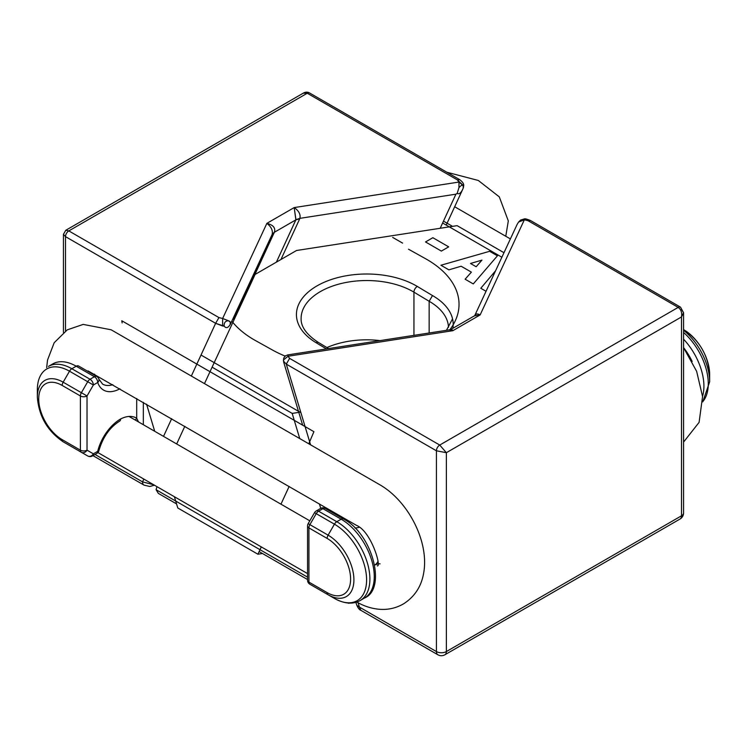 <?xml version="1.0" encoding="UTF-8"?>
<svg xmlns="http://www.w3.org/2000/svg" width="747" height="747" viewBox="0 0 747 747"><rect width="100%" height="100%" fill="white"/><g stroke="black" fill="none" stroke-linecap="round" stroke-linejoin="round"><path stroke-width="1.12" d="M135.114 419.963A4.687 3.819 -57.6 0 0 136.701 418.245A33.96 19.609 120 0 0 120.65 418.955A4.687 2.783 61.5 0 1 119.613 421.14A4.687 2.783 61.5 0 0 120.65 418.955A33.96 19.609 120 0 0 97.726 451.309A4.687 2.708 60 0 1 96.765 453.448A4.687 4.687 0 0 0 98.968 450.497A4.687 1.727 -166.3 0 1 97.726 451.309L93.366 453.831A4.687 3.828 120 0 1 87.716 455.969L69.499 445.455A4.687 2.708 -60 0 1 69.499 445.455L69.499 445.455A45.464 26.248 60 0 1 69.424 445.408A45.464 26.248 60 0 0 69.499 445.455A4.687 2.708 -60 0 1 69.499 445.455L81.376 452.308A4.687 3.828 -60 0 0 87.025 450.17L87.025 395.975L93.366 384.994L97.726 382.473A33.96 19.609 120 0 0 119.903 388.785A33.96 19.609 120 0 1 97.726 382.473A4.687 3.408 161.3 0 0 98.856 379.056A4.687 3.408 161.3 0 1 97.726 382.473A4.687 2.708 60 0 0 94.421 376.731L90.051 379.252A4.687 2.708 60 0 1 93.366 384.994L97.726 382.473A4.687 2.708 60 0 0 94.421 376.731L90.051 379.252A4.687 2.708 120 0 0 87.716 381.726L93.366 384.994L87.716 381.726L81.376 392.707L87.025 395.975L93.366 384.994A4.687 2.708 60 0 0 90.051 379.252L71.843 368.738A4.687 2.708 120 0 0 69.499 371.212L87.716 381.726L81.376 392.707L87.025 395.975A4.687 2.708 0 0 1 80.405 395.975L80.405 450.17A4.687 2.708 120 0 0 81.376 452.308L63.159 441.794L81.376 452.308A4.687 3.828 -60 0 0 87.025 450.17L87.025 395.975A4.687 2.708 0 0 1 80.405 395.975L80.405 450.17L62.188 439.647A33.185 19.161 60 0 1 38.723 399.001A33.185 19.161 60 0 1 62.188 385.452L80.405 395.975A4.687 2.708 120 0 1 81.376 392.707L63.159 382.193L69.499 371.212L87.716 381.726A4.687 2.708 120 0 1 90.051 379.252L71.843 368.738A46.837 27.041 -120 0 0 48.424 366.422L52.785 363.901A46.837 27.041 60 0 1 76.203 366.217L94.421 376.731A4.687 2.708 120 0 1 96.765 376.507A4.687 2.708 120 0 0 94.421 376.731L76.203 366.217L71.843 368.738A4.687 2.708 120 0 0 69.499 371.212A45.464 26.248 60 0 0 37.35 389.775A45.464 26.248 60 0 1 69.499 371.212L63.159 382.193A4.687 2.708 120 0 0 62.188 385.452L80.405 395.975A4.687 2.708 120 0 1 81.376 392.707L63.159 382.193A36.5 21.075 -120 0 0 37.35 397.096C38.807 416.116 47.406 431.019 63.159 441.794L87.716 455.969L63.159 441.794A4.687 2.708 -60 0 1 62.188 439.647A33.185 19.161 60 0 1 38.723 399.001A33.185 19.161 60 0 1 62.188 385.452A4.687 2.708 120 0 1 63.159 382.193A36.5 21.075 -120 0 0 37.35 397.096L37.35 389.775L37.35 397.096C38.807 416.116 47.406 431.019 63.159 441.794L81.376 452.308A4.687 2.708 120 0 1 80.405 450.17A4.687 2.708 0 0 0 87.025 450.17L93.366 453.831A4.687 3.828 120 0 1 87.716 455.969L63.159 441.794A4.687 2.708 -60 0 1 62.188 439.647L80.405 450.17A4.687 2.708 0 0 0 87.025 450.17L93.366 453.831A4.687 2.708 60 0 1 92.395 455.969L96.765 453.448A4.687 4.687 0 0 0 98.968 450.497A4.687 1.727 -166.3 0 1 97.726 451.309A4.687 2.708 60 0 1 96.765 453.448L92.395 455.969A4.687 2.708 60 0 0 93.366 453.831L97.726 451.309A33.96 19.609 120 0 1 120.65 418.955A33.96 19.609 120 0 1 136.701 418.245L138.503 421.924L136.701 418.245A4.687 3.819 -57.6 0 1 135.114 419.963M458.966 187.628C462.029 184.304 463.448 184.453 463.243 188.067L462.729 189.28L463.243 188.067C463.448 184.453 462.029 184.304 458.966 187.628L457.164 193.426C459.06 194.444 460.918 193.062 462.729 189.28C460.918 193.062 459.06 194.444 457.164 193.426L455.913 194.173L440.188 228.283L455.913 194.173L457.164 193.426L458.966 187.628L458.975 182.053L463.654 185.854C464.083 184.079 462.776 182.016 459.741 179.682L457.397 179.915L463.654 185.854C464.083 184.079 462.776 182.016 459.741 179.682L457.397 179.915L458.975 182.053L458.966 187.628M142.546 481.89A7.022 4.052 120 0 0 144.003 485.111L144.003 485.111A7.022 4.052 120 0 0 144.012 485.111A7.022 4.052 120 0 1 144.003 485.111L92.964 455.642L144.003 485.111A7.022 4.052 120 0 1 142.546 481.89L95.018 454.456L142.546 481.89L153.649 484.747L142.546 481.89L143.844 479.088L142.546 481.89M299.883 218.339L295.943 219.665L276.399 262.132L295.877 219.861L299.883 218.339C300.761 214.417 298.865 210.831 294.187 207.582L295.877 219.861L299.706 218.824L295.943 219.665L294.187 207.582L266.875 223.353C271.236 226.78 273 230.44 272.179 234.343L233.204 318.904L271.945 234.847L274.457 232.065C275.634 227.816 273.103 224.912 266.875 223.353C271.236 226.78 273 230.44 272.179 234.343L274.457 232.065C275.634 227.816 273.103 224.912 266.875 223.353L222.643 318.493L218.946 317.587L68.808 230.907L65.783 230.272L63.439 234.334L65.503 236.64L215.631 323.32L222.634 326L222.643 318.493L218.946 317.587L68.808 230.907L65.783 230.272L63.439 234.334L65.503 236.64L215.631 323.32L218.946 317.587L215.631 323.32L224.147 326.112C223.932 322.741 225.351 320.949 228.414 320.734L222.643 318.493L229.674 321.247L230.431 322.545L230.225 324.441L230.244 321.948L228.414 320.734C225.351 320.949 223.932 322.741 224.147 326.112C226.07 328.549 228.096 327.998 230.225 324.441L230.225 324.441C228.096 327.998 226.07 328.549 224.147 326.112L222.634 326L222.643 318.493L266.875 223.353L294.187 207.582C298.865 210.831 300.761 214.417 299.883 218.348L455.913 194.173L299.883 218.348M303.263 93.17L307.26 93.235L457.397 179.915L307.26 93.235L303.263 93.17L65.783 230.272L303.263 93.17C305.402 91.881 307.512 91.825 309.603 93.001L309.603 93.001A4.687 2.708 120 0 0 307.26 93.235L68.808 230.907A4.687 2.708 120 0 0 65.503 236.64L65.503 330.977L65.503 236.64A4.687 2.708 120 0 1 68.808 230.907L307.26 93.235A4.687 2.708 120 0 1 309.603 93.001L309.603 93.001C307.512 91.825 305.402 91.881 303.263 93.17M283.533 361.156L286.288 364.116L289.603 358.373L288.025 356.244L452.813 330.706L449.227 329.885L287.754 354.909L285.475 355.833L283.673 358.196L283.617 361.893L302.656 425.183M288.034 355.152L288.025 356.244L283.346 360.082M377.73 561.744A23.418 13.521 60 0 1 374.938 564.937L377.665 563.985M310.556 444.773L286.288 364.116L436.425 450.796L436.425 651.561A7.022 4.052 -60 0 0 437.882 654.774L360.829 610.299L359.382 607.078L356.87 605.406L355.852 602.334M316.242 587.908A4.687 2.708 -60 0 1 316.233 587.898A4.687 3.828 120 0 1 316.205 587.889L334.441 598.422A45.464 26.248 60 0 0 366.59 579.859A45.464 26.248 60 0 0 334.441 524.179L328.101 535.16L308.175 523.647L314.515 512.666L334.441 524.179A4.687 2.708 -60 0 1 336.785 521.705L318.567 511.191L322.928 508.67A4.687 2.708 -60 0 1 325.272 508.436A4.687 4.687 0 0 0 320.584 508.436A4.687 2.708 60 0 1 322.928 508.67L341.146 519.184A46.837 27.041 60 0 1 371.745 560.455A46.837 27.041 60 0 1 364.564 597.992L360.203 600.504A46.837 27.041 -120 0 0 367.384 562.977A46.837 27.041 -120 0 0 336.785 521.705L341.146 519.184A4.687 2.708 -60 0 1 343.489 518.95L325.272 508.436M327.13 538.419L308.922 527.905A4.687 2.708 180 0 1 307.549 525.991L307.549 580.186A4.687 4.687 0 0 0 309.893 584.238L328.101 594.761A36.5 21.075 -120 0 0 353.91 579.859A36.5 21.075 -120 0 0 328.101 535.16A4.687 2.708 -60 0 0 327.13 538.419A33.185 19.161 60 0 1 350.604 579.065A33.185 19.161 60 0 1 327.13 592.614L308.922 582.1L308.922 527.905A4.687 2.708 -60 0 1 309.893 524.637L316.233 513.656A4.687 2.708 -60 0 1 318.567 511.191A4.687 2.708 60 0 0 316.233 510.957A4.687 4.687 0 0 0 314.515 512.666M518.586 222.046L520.594 220.066L524.357 218.936L524.357 219.795L480.125 314.935L452.813 330.706L451.487 329.091L474.42 315.85L480.125 314.935C477.585 313.497 475.82 313.656 474.821 315.411L517.139 224.399L518.586 222.046L524.357 219.795L528.054 220.71L678.192 307.39C681.105 309.529 682.207 312.713 681.497 316.943L683.561 312.732L681.497 309.295M709.65 374.471C708.193 355.451 699.594 340.548 683.841 329.772L683.841 329.772A36.5 21.075 60 0 1 709.65 374.471L709.65 381.792A45.464 26.248 -120 0 0 683.561 330.277M437.882 654.774A7.022 7.022 0 0 0 444.904 654.774A7.022 4.052 -120 0 0 446.361 651.561L446.361 452.701L681.497 316.943L681.497 515.803A7.022 4.052 60 0 1 680.041 519.025A7.022 7.022 0 0 0 683.561 512.937L683.561 312.732L680.526 307.157A4.687 2.708 -60 0 0 678.192 307.39L439.74 445.053A4.687 2.708 -60 0 0 436.425 450.796L446.361 452.701L439.74 445.053L289.603 358.373M680.526 307.157L530.398 220.477L528.054 220.71M429.161 332.994L429.161 301.284L432.494 295.56L417.312 286.446A70.255 40.562 0 0 0 317.951 285.354A70.255 40.562 0 0 0 316.112 342.724L326.448 348.914M503.982 252.701L457.136 225.659L296.54 250.497L255.1 274.429L204.51 383.547M299.734 438.526L292.18 413.399L212.064 367.15M292.18 413.399L298.8 412.381M156.991 486.68L156.067 489.696L158.355 493.393L176.563 503.908M348.541 603.053L350.969 603.09M320.734 508.352L319.417 503.973M184.826 426.266L176.675 443.961M262.486 553.518L257.902 554.227L261.282 546.888M174.406 496.736L177.786 507.979L257.902 554.227M308.8 443.765L313.908 431.682L121.789 320.762L122.135 322.928M146.571 404.183L154.722 431.29M280.965 504.169L289.117 486.474M280.956 259.498L299.706 218.824L280.956 259.498M230.3 324.422L272.179 234.343L230.3 324.422M274.354 232.289L295.877 219.861L274.354 232.289L233.932 319.968L274.345 232.289M112.806 384.686A29.273 16.901 -60 0 1 102.61 384.126L98.856 379.056A4.687 4.687 0 0 0 96.765 376.507L78.547 365.983A4.687 2.708 120 0 0 76.203 366.217L71.843 368.738A46.837 27.041 -120 0 0 48.424 366.422L52.785 363.901A46.837 27.041 60 0 1 76.203 366.217A4.687 2.708 120 0 1 78.547 365.983L96.765 376.507A4.687 4.687 0 0 1 98.856 379.056L102.61 384.126A29.273 16.901 -60 0 0 112.806 384.686M93.338 374.527A29.273 16.901 120 0 0 94.589 374.172A29.273 16.901 120 0 1 93.338 374.527M136.701 398.487L136.701 418.245L136.701 398.487M143.331 424.707L143.331 402.306L143.331 424.707M215.631 323.32L191.372 375.965L215.631 323.32M171.679 418.675L163.528 436.369L171.679 418.675M458.975 182.053L294.187 207.582L458.975 182.053M683.561 512.937A7.022 4.052 180 0 1 681.497 515.803L446.361 651.561A7.022 4.052 180 0 1 436.425 651.561L359.382 607.078L358.074 602.736M330.641 511.536L330.239 510.22M683.561 332.443A46.837 27.041 60 0 1 702.768 401.653M307.549 580.186A4.687 2.708 0 0 0 308.922 582.1A4.687 2.708 -60 0 0 309.893 584.238L328.101 594.761A4.687 2.708 120 0 1 327.13 592.614M683.561 347.607A43.606 25.174 60 0 1 692.161 361.473M702.553 396.302A46.837 27.041 -120 0 0 683.561 339.185M359.251 527.261A29.273 16.901 -60 0 1 354.974 527.989M340.109 517.008A29.273 16.901 120 0 0 341.37 516.644M413.941 335.356L413.941 292.152L429.161 301.284A65.568 37.854 180 0 1 448.489 327.307M380.046 340.604A65.568 37.854 0 0 0 326.925 347.57M452.85 328.307A70.255 40.562 0 0 0 432.494 295.56M316.112 342.724A4.687 2.755 120.9 0 1 318.521 342.528C306.569 334.721 300.77 326.672 301.116 318.399A65.568 37.854 180 0 1 342.182 283.281A65.568 37.854 180 0 1 413.941 292.152A4.687 2.755 -59 0 1 417.312 286.446M307.549 577.151L156.067 489.696M63.159 441.794L69.499 445.455L63.159 441.794M87.716 455.969L87.716 455.969A4.687 4.687 0 0 0 92.395 455.969A4.687 4.687 0 0 1 87.716 455.969L87.716 455.969M465.129 279.219L473.281 283.925L497.427 255.81L489.63 251.3L440.917 265.241L448.882 269.844L461.142 266.231L471.376 272.141L465.129 279.219M495.578 270.759L480.797 288.267L486.036 291.293M425.519 241.944L441.365 251.095L448.695 246.855L432.849 237.705L425.519 241.944M470.498 263.476L481.946 260.124L476.156 266.735L470.498 263.476M300.91 412.708L201.018 355.03M442.616 223.008L501.872 257.22M231.822 321.154A110.061 63.542 0 0 0 254.269 339.894L273.701 350.707A110.061 63.542 0 0 0 285.13 356.104M449.843 329.763A110.061 63.542 0 0 0 426.285 259.116L408.497 249.209M392.661 237.387L402.605 243.13M463.429 187.506L463.654 185.854L463.429 187.506M459.741 179.682L309.603 93.001L459.741 179.682M446.22 225.09L462.729 189.28L446.22 225.09M98.968 450.497C102.871 437.154 109.762 427.359 119.632 421.131C109.762 427.359 102.871 437.154 98.968 450.497M63.439 234.334L63.439 332.48L63.439 234.334M154.442 485.205L149.792 486.493L144.003 485.111L149.792 486.493L154.442 485.205M380.055 563.836L379.317 563.789M328.204 510.136L327.812 508.819M360.838 610.299C359.568 609.982 358.252 608.357 356.87 605.406M334.441 598.422C344.46 603.884 353.051 604.575 360.203 600.504M702.768 401.867L709.65 381.792M680.041 519.025L444.904 654.774M316.233 510.957L320.584 508.436M449.227 329.885L451.487 329.091M308.175 523.647A4.687 4.687 0 0 0 307.549 525.991M339.045 516.392L340.212 515.972M524.357 218.936C524.73 218.516 526.738 219.03 530.398 220.477M343.489 518.95C372.893 534.226 386.694 589.019 364.564 597.992M371.707 341.902L328.699 348.569M348.793 603.343L348.261 603.034M307.549 579.532L259.125 551.575M318.521 342.528L328.615 348.578M129.007 416.443L309.809 520.827M97.577 452.374L307.549 573.603M377.291 565.89C381.67 567.132 371.343 531.332 356.328 525.281L88.099 370.932M356.263 601.727L356.319 601.755C363.341 605.873 370.708 608.347 378.44 609.197C387.516 610.103 395.975 608.273 403.828 603.688C414.688 596.582 421.271 586.526 423.577 573.519C429.581 542.182 408.432 501.106 379.747 484.719M379.681 484.682L111.144 329.791L83.188 324.403L67.267 329.847L54.186 342.724L47.547 360.017L46.65 367.58M510.388 238.919L454.671 206.751M683.561 442.103L699.099 422.354L702.572 396.573L696.634 371.315L683.561 347.663M452.551 226.369L443.485 221.131M452.551 318.857L446.435 330.323M233.951 319.996L233.008 318.605M505.775 236.257L508.315 220.925L499.295 196.863L478.323 180.475L446.799 172.212"/></g></svg>
